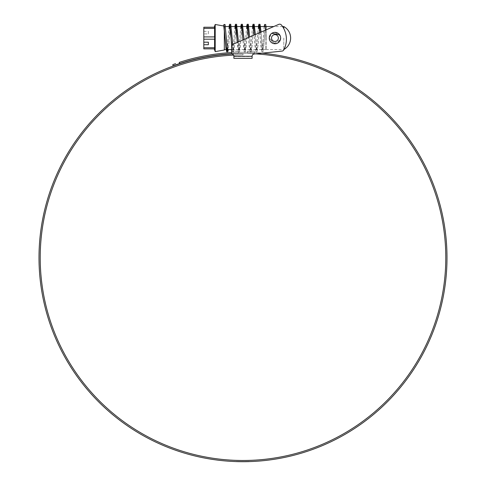 <?xml version="1.0" encoding="UTF-8"?>
<svg xmlns="http://www.w3.org/2000/svg" width="486" height="486" viewBox="0 0 486 486"><rect width="100%" height="100%" fill="white"/><g stroke="black" fill="none" stroke-linecap="round" stroke-linejoin="round"><path stroke-width="0.36" stroke-dasharray="2.43 1.82" d="M265.885 26.542L265.885 38.048L265.885 29.974L232.976 44.287A2.278 2.278 0 0 0 231.609 46.377L231.609 49.554L232.587 49.554L231.05 38.048M265.885 26.578C265.38 26.809 264.888 30.636 264.42 38.048L263.746 46.188L263.023 49.554L262.27 46.188L260.952 32.119M264.749 26.584C264.238 26.773 263.752 30.594 263.278 38.048L262.604 46.188L261.881 49.554L261.128 46.188L259.852 32.598M259.39 28.631L257.89 46.182L257.167 49.554L256.414 46.182L255.314 34.573M258.813 26.542L258.09 29.913L256.748 46.182L256.025 49.554L255.265 46.182L254.214 35.053M253.534 28.631L252.027 46.188L251.305 49.554L250.551 46.188L248.996 29.913L248.243 26.542L247.836 27.629M252.957 26.542L252.234 29.907L250.885 46.188L250.162 49.554L249.409 46.188L248.577 37.501M247.672 28.638L246.171 46.182L245.448 49.554L244.045 39.475M247.095 26.542L246.378 29.913L245.029 46.182L244.306 49.554L242.945 39.955M243.911 38.048L243.134 29.913L242.38 26.542L241.979 27.629M241.815 28.631L240.309 46.188L239.586 49.554L238.407 41.924M241.238 26.542L240.515 29.907L239.167 46.188L238.444 49.554L236.913 38.048M235.953 28.631L234.452 46.188L233.73 49.554L232.776 44.39M235.382 26.542L234.659 29.913L233.31 46.188L232.587 49.554M232.193 38.048L231.415 29.913L230.662 26.542L230.261 27.629M230.097 28.631L228.59 46.188L227.867 49.554M229.52 26.542L228.797 29.913L227.29 47.47M223.773 26.092L224.319 26.086L224.319 50.009M224.319 26.912L224.319 26.542L224.872 26.578L225.024 24.507M226.336 38.048C225.826 31.481 225.34 27.659 224.872 26.578M265.885 38.048L265.885 49.554L265.885 38.048M203.81 36.912L203.81 39.19L214.593 39.19L214.684 38.048L214.593 36.912L203.81 36.912L203.81 33.923L203.81 42.179L203.81 28.364L214.593 28.364L214.593 36.912M215.201 24.482L215.201 51.619M214.593 48.873L214.593 47.731L203.81 47.731L203.81 39.19M214.593 39.19L214.593 47.731M203.81 27.228L203.81 28.364M224.319 26.165L224.319 26.584M214.593 28.364L214.593 27.228M203.81 47.731L203.81 48.873M203.81 31.353L208.366 31.353L208.366 33.923L203.81 33.923M208.366 33.923L208.366 31.353M224.319 26.53L224.872 26.517M264.202 26.542L262.422 49.043L261.814 51.802L260.885 45.581L259.961 32.55M258.339 26.542L256.559 49.043L255.958 51.802L255.107 46.613L254.275 35.022M252.483 26.542L250.703 49.043L250.096 51.802L249.33 47.531L248.589 37.495M246.621 26.542L244.841 49.043L244.239 51.802L242.909 39.967M240.764 26.542L238.984 49.05L238.377 51.802L237.223 42.44M234.908 26.542L233.122 49.05L232.521 51.802L231.628 46.067M229.046 26.542L227.381 47.992M265.727 24.513L262.956 51.802L261.978 44.925L261.067 32.07M259.305 28.115L258.072 44.925L257.094 51.802L255.381 34.542M253.449 28.115L252.216 44.925L251.238 51.802L249.701 37.015M247.587 28.115L246.353 44.925L245.381 51.802L244.015 39.488M241.73 28.115L240.497 44.925L239.519 51.802L238.334 41.96M235.868 28.115L234.635 44.925L233.663 51.802L232.648 44.463M230.729 24.3L230.157 26.766M230.012 28.115L228.341 49.554M270.927 34.014L269.256 38.048A5.698 5.698 0 0 0 274.948 43.746A5.698 5.698 0 0 0 280.647 38.048A5.698 5.698 0 0 1 274.948 43.746A5.698 5.698 0 0 1 269.256 38.048A5.698 5.698 0 0 0 274.948 43.746A5.698 5.698 0 0 0 280.647 38.048A5.698 5.698 0 0 1 274.948 43.746A5.698 5.698 0 0 1 269.256 38.048A5.698 5.698 0 0 0 274.948 43.746A5.698 5.698 0 0 0 280.647 38.048A5.698 5.698 0 0 0 274.948 32.355A5.698 5.698 0 0 0 269.256 38.048A5.698 5.698 0 0 1 274.948 32.355A5.698 5.698 0 0 1 280.647 38.048A5.698 5.698 0 0 0 274.948 32.355A5.698 5.698 0 0 0 269.256 38.048A5.698 5.698 0 0 1 274.948 32.355A5.698 5.698 0 0 1 280.647 38.048L280.531 36.918L280.647 38.048L277.154 43.303M254.391 53.478L247.556 53.478L247.556 51.194L254.391 51.194L254.391 53.478L247.556 53.478L247.556 51.194L254.391 51.194L254.391 53.478M231.609 51.194L238.444 51.194L238.444 53.478L231.609 53.478L231.609 54.001A2.278 2.278 0 0 1 233.888 56.279A2.278 2.278 0 0 0 231.609 54.001L231.609 53.478L238.444 53.478L238.444 51.194L231.609 51.194L231.609 46.377A2.278 2.278 0 0 1 232.976 44.287L278.776 24.367A2.278 2.278 0 0 1 281.467 25.041A2.278 2.278 0 0 0 278.776 24.367A2.278 2.278 0 0 1 281.467 25.041A22.921 22.921 0 0 1 283.788 49.894A22.921 22.921 0 0 0 281.467 25.041A22.921 22.921 0 0 1 283.788 49.894A2.278 2.278 0 0 1 282.008 51.103L254.391 54.001A2.278 2.278 0 0 0 252.113 56.279A2.278 2.278 0 0 1 254.391 54.001A2.278 2.278 0 0 0 252.113 56.279L252.113 58.326M231.609 53.794A204.223 204.223 0 0 1 255.648 53.867L262.264 53.174A205.432 205.432 0 0 0 231.609 52.585M282.56 26.542L273.77 26.542L266.115 29.877L266.115 38.048L266.115 26.542M278.776 24.367L232.976 44.287A2.278 2.278 0 0 0 231.609 46.377L231.609 54.001A2.278 2.278 0 0 1 233.888 56.279L252.113 56.279M283.788 49.894A2.278 2.278 0 0 1 282.008 51.103L254.391 54.001M233.888 58.326L233.888 56.279M233.888 56.504L252.113 56.504L233.888 56.504M233.578 55.131A202.79 202.79 0 0 1 243 54.912L243 53.703L243 54.912A202.79 202.79 0 0 0 40.21 257.702A202.79 202.79 0 0 0 243 460.491A202.79 202.79 0 0 0 359.318 91.587L339.738 77.875A4.556 4.556 0 0 0 339.271 77.59A204.223 204.223 0 0 0 179.613 63.563L179.2 62.427A205.432 205.432 0 0 1 339.842 76.527A5.765 5.765 0 0 1 340.431 76.885L360.011 90.596A203.999 203.999 0 0 1 243 461.7A203.999 203.999 0 0 1 39.002 257.702A203.999 203.999 0 0 1 243 53.703A203.999 203.999 0 0 0 231.822 54.007M237.66 461.627L249.956 461.579L237.97 461.408M238.784 461.427L239.44 461.67M239.385 461.439L240.048 461.451M243.699 461.7L243.2 461.7M243.826 461.7L244.397 461.694M244.16 461.694L246.208 461.676M245.764 461.451L244.786 461.463M239.367 461.67L244.397 461.469M175.598 63.642L174.583 63.994M173.8 64.273L173.271 64.462M173.684 65.598L174.213 65.41M174.99 65.13L176.023 64.772M241.882 461.694L239.738 461.445L244.033 461.469L239.367 461.439M236.342 461.591L249.154 461.378L237.502 461.627M240.394 461.457L237.502 461.396M249.938 461.585L248.212 461.408M244.16 461.469L246.208 461.445M246.05 461.451L243.826 461.469M243.2 461.469L243.699 461.469M237.66 461.402L237.217 461.615M237.217 461.39L236.895 461.378M236.062 461.585L236.518 461.372M243.358 461.469L241.846 461.469L243.358 461.7M283.788 28.613L283.788 26.542M279.675 34.864L280.203 35.843L274.948 32.355M273.825 32.465L271.565 33.467M274.955 43.746L269.256 38.048L271.777 33.321M280.647 38.048A5.698 5.698 0 0 0 274.948 32.355A5.698 5.698 0 0 0 269.256 38.048L273.825 43.631L280.203 40.253M283.788 38.048L283.788 49.554L283.788 38.048M266.115 38.048L266.115 49.554L266.115 38.048M271.534 38.048A3.42 3.42 0 0 1 274.948 34.634A3.42 3.42 0 0 1 278.369 38.048A3.42 3.42 0 0 1 274.948 41.468A3.42 3.42 0 0 1 271.534 38.048M260.569 26.542L259.955 26.542M248.85 26.542L248.243 26.542M242.994 26.542L242.38 26.542M237.132 26.542L236.524 26.542M231.275 26.542L230.662 26.542M225.413 26.542L224.319 26.542M265.885 49.554L263.023 49.554M261.881 49.554L257.167 49.554M256.025 49.554L251.305 49.554M250.162 49.554L245.448 49.554M244.306 49.554L239.586 49.554M238.444 49.554L233.73 49.554M224.319 26.086L223.785 25.995M261.814 51.802L262.956 51.802M255.958 51.802L257.094 51.802M250.096 51.802L251.238 51.802M244.239 51.802L245.381 51.802M238.377 51.802L239.519 51.802M232.521 51.802L233.663 51.802M266.115 49.554L283.788 49.554A13.104 13.104 0 0 0 284.024 49.42"/><path stroke-width="0.73" d="M231.822 54.007A203.999 203.999 0 0 0 39.002 257.702A203.999 203.999 0 0 0 243 461.7A203.999 203.999 0 0 0 360.011 90.596L340.431 76.885A5.765 5.765 0 0 0 339.842 76.527A205.432 205.432 0 0 0 262.264 53.174L282.008 51.103A2.278 2.278 0 0 0 283.788 49.894A22.921 22.921 0 0 0 281.467 25.041A2.278 2.278 0 0 0 278.776 24.367L273.77 26.542L266.115 26.542L265.885 29.974L265.885 26.542L264.749 26.523L264.597 24.5L264.202 26.542M265.885 26.578L260.569 26.542M260.952 32.119L259.955 26.542L259.39 28.631M259.852 32.598L258.813 26.542L254.099 26.542L253.534 28.631M255.314 34.573L254.099 26.542M254.214 35.053L252.957 26.542L248.85 26.542M247.836 27.629L247.672 28.638M248.577 37.501L247.095 26.542L242.994 26.542M241.979 27.629L241.815 28.631M242.945 39.955L241.992 29.913L241.238 26.542L237.132 26.542M238.407 41.924L237.277 29.919L236.524 26.542L235.953 28.631M236.913 38.048L235.382 26.542L231.275 26.542M230.261 27.629L230.097 28.631M231.05 38.048L229.52 26.542L225.413 26.542M214.205 48.873L215.201 51.619L224.319 50.009L224.319 26.912M244.045 39.475L242.447 24.3L241.73 28.115M232.776 44.39L230.729 24.3L229.586 24.3L229.046 26.542M231.609 51.194L231.609 49.554L227.867 49.554L227.114 46.182L225.024 24.507L223.888 24.525L223.773 26.092L225.972 46.182L226.725 49.554L224.319 49.554M227.29 47.47L226.725 49.554M215.201 51.619L215.201 24.482L223.785 25.995M203.81 39.19L203.81 36.912L214.593 36.912L214.684 38.048L214.593 39.19L203.81 39.19L203.81 47.731L214.593 47.731L214.593 39.19M214.593 47.731L214.593 48.873L203.81 48.873L203.81 47.731M203.81 28.364L203.81 27.228L214.593 27.228L214.593 28.364L203.81 28.364L203.81 36.912M214.593 36.912L214.593 28.364M208.366 42.179L208.366 44.742L208.366 42.179L203.81 42.179M208.366 44.742L203.81 44.742M203.81 48.873L214.593 48.873M214.593 27.228L203.81 27.228M259.961 32.55L258.886 24.3L258.339 26.542M254.275 35.022L253.024 24.3L252.483 26.542M248.589 37.495L247.89 28.182L247.167 24.3L246.621 26.542M242.909 39.967L242.119 29.063L241.305 24.3L240.764 26.542M237.223 42.44L236.342 30.041L235.449 24.3L234.908 26.542M231.628 46.067L230.607 31.772L229.586 24.3M227.381 47.992L226.658 51.802L225.96 48.175L223.888 24.525M264.597 24.5L265.727 24.513L265.885 26.542M261.067 32.07L260.028 24.3L259.305 28.115M255.381 34.542L254.166 24.3L253.449 28.115M249.701 37.015L248.31 24.3L247.587 28.115M244.015 39.488L243.911 38.048M238.334 41.96L236.591 24.3L235.868 28.115M232.648 44.463L232.193 38.048M230.157 26.766L230.012 28.115M228.341 49.554L227.8 51.802L226.336 38.048M278.776 24.367L232.976 44.287A2.278 2.278 0 0 0 231.609 46.377L231.609 54.001A2.278 2.278 0 0 1 233.888 56.279L233.888 58.326L252.113 58.326L252.113 56.279A2.278 2.278 0 0 1 254.391 54.001L255.648 53.867A204.223 204.223 0 0 1 339.271 77.59A4.556 4.556 0 0 1 339.738 77.875L359.318 91.587A202.79 202.79 0 0 1 243 460.491A202.79 202.79 0 0 1 40.21 257.702A202.79 202.79 0 0 1 233.578 55.131M233.888 58.326L252.113 58.326M254.391 54.001L282.008 51.103A2.278 2.278 0 0 0 283.788 49.894M236.342 461.591L236.895 461.609M237.97 461.639L240.394 461.682M239.385 461.67L240.048 461.676M244.002 461.7L246.05 461.676M245.886 461.682L246.268 461.676M248.212 461.633L249.853 461.585M249.901 461.585L249.354 461.603M245.764 461.682L244.786 461.694M244.397 461.694L242.879 461.7M173.271 64.462L175.598 63.642M174.583 63.994L173.8 64.273M231.609 52.585A205.432 205.432 0 0 0 179.2 62.427L179.613 63.563L173.15 65.792L172.737 64.656L173.15 65.792L173.684 65.598M231.609 53.794A204.223 204.223 0 0 0 179.613 63.563L176.023 64.772M174.213 65.41L174.99 65.13M284.024 49.42A13.104 13.104 0 0 0 283.788 26.542L283.788 28.613M280.531 36.918L280.197 35.836L280.531 36.912M274.948 32.355L273.825 32.465M271.565 33.467L270.927 34.014M271.777 33.321L279.675 34.864M280.203 40.253L280.647 38.048A5.698 5.698 0 0 1 274.948 43.746A5.698 5.698 0 0 1 269.256 38.048A5.698 5.698 0 0 1 274.948 32.355A5.698 5.698 0 0 1 280.647 38.048M277.154 43.303L274.955 43.746M233.888 56.279L252.113 56.279M278.369 38.048A3.42 3.42 0 0 0 274.948 34.634A3.42 3.42 0 0 0 271.534 38.048A3.42 3.42 0 0 0 274.948 41.468A3.42 3.42 0 0 0 278.369 38.048M214.205 27.228L215.201 24.482M258.886 24.3L260.028 24.3M253.024 24.3L254.166 24.3M247.167 24.3L248.31 24.3M241.305 24.3L242.447 24.3M235.449 24.3L236.591 24.3M226.658 51.802L227.8 51.802M283.788 26.542L282.56 26.542"/></g></svg>
